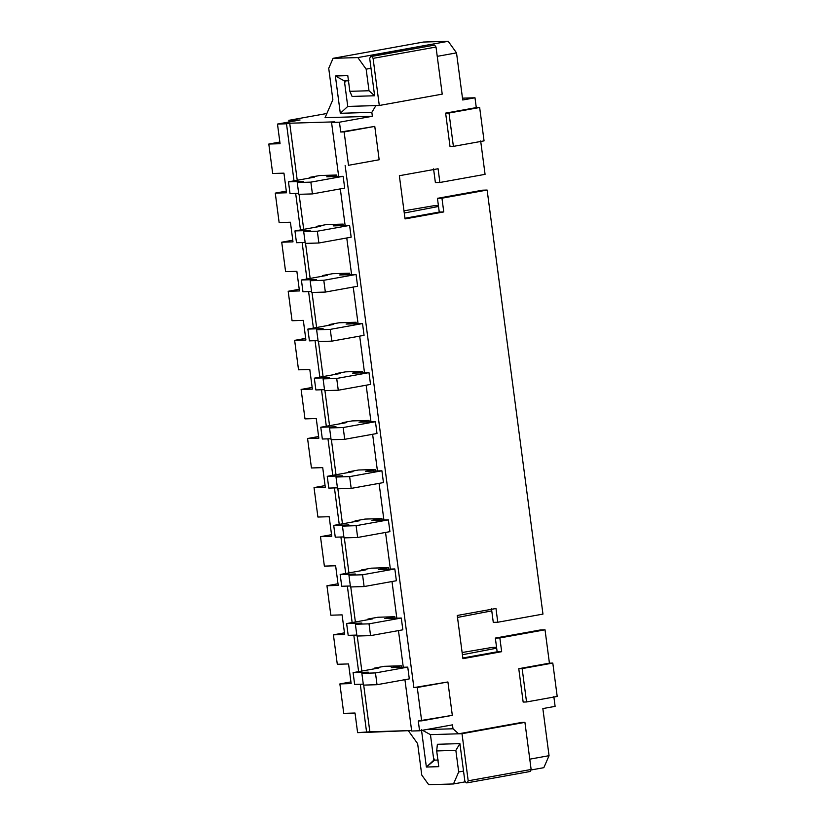 <?xml version="1.0" encoding="UTF-8"?>
<svg xmlns="http://www.w3.org/2000/svg" width="826" height="826" viewBox="0 0 826 826"><rect width="100%" height="100%" fill="white"/><g stroke="black" fill="none" stroke-linecap="round" stroke-linejoin="round"><path stroke-width="1.24" d="M336.698 175.019L326.693 176.816L343.141 176.32L344.69 188.101L343.141 176.32L310.865 182.133L312.414 193.914L344.69 188.101L312.414 193.914L310.865 182.133L297.246 182.546L298.795 194.327L312.414 193.914L298.795 194.327L297.246 182.546L303.7 181.39L288.48 181.844L290.029 193.625L298.671 193.367L290.029 193.625L288.48 181.844L314.303 177.198L309.791 177.332L309.884 177.993L309.791 177.332L319.796 175.525L309.791 177.332L314.303 177.198L288.48 181.844L303.7 181.39L297.246 182.546L310.865 182.133L343.141 176.32L326.693 176.816L336.698 175.019L336.894 176.506L336.698 175.019L319.796 175.525L336.698 175.019M400.001 175.608L399.35 175.731L400.001 175.608M433.877 205.726L438.399 205.591L433.877 205.726L403.976 210.816L433.877 205.726M343.162 224.094L333.157 225.901L349.605 225.405L351.153 237.176L349.605 225.405L317.329 231.218L318.877 242.999L351.153 237.176L318.877 242.999L317.329 231.218L303.7 231.631L305.259 243.402L318.877 242.999L305.259 243.402L303.7 231.631L310.163 230.464L294.944 230.919L296.493 242.699L305.124 242.441L296.493 242.699L294.944 230.919L320.756 226.272L316.255 226.407L326.26 224.61L316.255 226.407L320.756 226.272L294.944 230.919L310.163 230.464L303.7 231.631L317.329 231.218L349.605 225.405L333.157 225.901L343.162 224.094L343.358 225.591L343.162 224.094L326.26 224.61L343.162 224.094M404.265 213.025L438.523 206.469L404.265 213.025M349.615 273.179L339.61 274.975L356.058 274.48L357.617 286.261L356.058 274.48L323.792 280.293L325.341 292.074L357.617 286.261L325.341 292.074L323.792 280.293L310.163 280.706L311.712 292.487L325.341 292.074L311.712 292.487L310.163 280.706L316.616 279.539L301.407 280.004L302.956 291.785L311.588 291.516L302.956 291.785L301.407 280.004L327.22 275.347L322.718 275.492L332.723 273.685L322.718 275.492L327.22 275.347L301.407 280.004L316.616 279.539L310.163 280.706L323.792 280.293L356.058 274.48L339.61 274.975L349.615 273.179L349.811 274.666L349.615 273.179L332.723 273.685L349.615 273.179M356.078 322.254L346.073 324.06L362.521 323.565L364.07 335.335L362.521 323.565L330.255 329.378L331.804 341.148L364.07 335.335L331.804 341.148L330.255 329.378L316.626 329.78L318.175 341.561L331.804 341.148L318.175 341.561L316.626 329.78L323.08 328.624L307.861 329.078L309.42 340.859L318.051 340.601L309.42 340.859L307.861 329.078L333.683 324.432L329.182 324.566L339.176 322.76L329.182 324.566L333.683 324.432L307.861 329.078L323.08 328.624L316.626 329.78L330.255 329.378L362.521 323.565L346.073 324.06L356.078 322.254L356.274 323.751L356.078 322.254L339.176 322.76L356.078 322.254M362.542 371.328L352.537 373.135L368.985 372.64L370.533 384.42L368.985 372.64L336.709 378.453L338.268 390.233L370.533 384.42L338.268 390.233L336.709 378.453L323.09 378.866L324.639 390.646L338.268 390.233L324.639 390.646L323.09 378.866L329.543 377.699L314.324 378.163L315.873 389.944L324.515 389.676L315.873 389.944L314.324 378.163L340.147 373.507L335.635 373.641L345.64 371.845L335.635 373.641L340.147 373.507L314.324 378.163L329.543 377.699L323.09 378.866L336.709 378.453L368.985 372.64L352.537 373.135L362.542 371.328L362.738 372.825L362.542 371.328L345.64 371.845L362.542 371.328M369.005 420.413L359 422.21L375.448 421.714L376.997 433.495L375.448 421.714L343.172 427.527L344.721 439.308L376.997 433.495L344.721 439.308L343.172 427.527L329.553 427.94L331.102 439.721L344.721 439.308L331.102 439.721L329.553 427.94L336.006 426.784L320.787 427.238L322.336 439.019L330.978 438.761L322.336 439.019L320.787 427.238L346.61 422.592L342.098 422.726L352.103 420.919L342.098 422.726L346.61 422.592L320.787 427.238L336.006 426.784L329.553 427.94L343.172 427.527L375.448 421.714L359 422.21L369.005 420.413L369.201 421.91L369.005 420.413L352.103 420.919L369.005 420.413M375.469 469.488L365.464 471.295L381.911 470.799L383.46 482.58L381.911 470.799L349.635 476.612L351.184 488.393L383.46 482.58L351.184 488.393L349.635 476.612L336.006 477.025L337.566 488.806L351.184 488.393L337.566 488.806L336.006 477.025L342.47 475.859L327.251 476.323L328.8 488.094L337.431 487.836L328.8 488.094L327.251 476.323L353.063 471.667L348.562 471.801L358.567 470.004L348.562 471.801L353.063 471.667L327.251 476.323L342.47 475.859L336.006 477.025L349.635 476.612L381.911 470.799L365.464 471.295L375.469 469.488L375.665 470.985L375.469 469.488L358.567 470.004L375.469 469.488M381.922 518.573L371.917 520.37L388.365 519.874L389.924 531.655L388.365 519.874L356.099 525.687L357.648 537.468L389.924 531.655L357.648 537.468L356.099 525.687L342.47 526.1L344.019 537.881L357.648 537.468L344.019 537.881L342.47 526.1L348.923 524.944L333.714 525.398L335.263 537.179L343.895 536.921L335.263 537.179L333.714 525.398L359.527 520.752L355.025 520.886L365.03 519.079L355.025 520.886L359.527 520.752L333.714 525.398L348.923 524.944L342.47 526.1L356.099 525.687L388.365 519.874L371.917 520.37L381.922 518.573L382.118 520.07L381.922 518.573L365.03 519.079L381.922 518.573M388.385 567.648L378.38 569.455L394.828 568.959L396.377 580.74L394.828 568.959L362.562 574.772L364.111 586.553L396.377 580.74L364.111 586.553L362.562 574.772L348.933 575.185L350.482 586.956L364.111 586.553L350.482 586.956L348.933 575.185L355.386 574.018L340.167 574.473L341.727 586.253L350.358 585.995L341.727 586.253L340.167 574.473L365.99 569.826L361.489 569.961L371.483 568.164L361.489 569.961L365.99 569.826L340.167 574.473L355.386 574.018L348.933 575.185L362.562 574.772L394.828 568.959L378.38 569.455L388.385 567.648L388.581 569.145L388.385 567.648L371.483 568.164L388.385 567.648M394.849 616.733L384.844 618.529L401.291 618.034L402.84 629.815L401.291 618.034L369.015 623.847L370.575 635.628L402.84 629.815L370.575 635.628L369.015 623.847L355.397 624.26L356.946 636.041L370.575 635.628L356.946 636.041L355.397 624.26L361.85 623.093L346.631 623.558L348.18 635.339L356.822 635.08L348.18 635.339L346.631 623.558L372.454 618.901L367.942 619.046L377.947 617.239L367.942 619.046L372.454 618.901L346.631 623.558L361.85 623.093L355.397 624.26L369.015 623.847L401.291 618.034L384.844 618.529L394.849 616.733L395.045 618.22L394.849 616.733L377.947 617.239L394.849 616.733M491.759 610.879L457.501 617.435L491.759 610.879M492.028 647.439L496.56 647.295L492.028 647.439L462.126 652.53L492.028 647.439M401.312 665.808L391.307 667.615L407.755 667.119L409.304 678.889L407.755 667.119L375.479 672.932L377.028 684.702L409.304 678.889L377.028 684.702L375.479 672.932L361.86 673.335L363.409 685.115L377.028 684.702L363.409 685.115L361.86 673.335L368.313 672.178L353.094 672.632L354.643 684.413L363.285 684.155L354.643 684.413L353.094 672.632L378.917 667.986L374.405 668.12L384.41 666.314L374.405 668.12L378.917 667.986L353.094 672.632L368.313 672.178L361.86 673.335L375.479 672.932L407.755 667.119L391.307 667.615L401.312 665.808L401.508 667.305L401.312 665.808L384.41 666.314L401.312 665.808M462.415 654.739L496.674 648.183L462.415 654.739M482.632 190.186L487.134 190.052L542.961 614.1L497.779 622.236L493.277 622.37L491.47 608.628L493.277 622.37L497.779 622.236L495.972 608.494L457.243 615.473L462.932 658.663L501.661 651.683L497.149 651.817L495.342 638.075L540.524 629.939L545.026 629.804L549.424 663.175L552.8 663.072L522.146 668.595L526.544 701.966L557.199 696.442L552.8 663.072L557.199 696.442L526.544 701.966L522.146 668.595L552.8 663.072L549.424 663.175L545.026 629.804L540.524 629.939L495.342 638.075L497.149 651.817L462.849 658.002L497.149 651.817L501.661 651.683L499.854 637.94L495.342 638.075L499.854 637.94L545.026 629.804L499.854 637.94L501.661 651.683L462.932 658.663L457.243 615.473L495.972 608.494L497.779 622.236L542.961 614.1L487.134 190.052L441.951 198.188L443.769 211.931L405.039 218.911L399.35 175.721L438.079 168.741L439.886 182.484L485.068 174.348L480.67 140.967L485.068 174.348L439.886 182.484L435.385 182.618L433.567 168.876L435.385 182.618L439.886 182.484L438.079 168.741L399.35 175.721L405.039 218.911L443.769 211.931L439.256 212.065L437.45 198.323L482.632 190.186L437.45 198.323L441.951 198.188L487.134 190.052L482.632 190.186M462.488 98.16L474.991 97.778L476.282 107.597L479.658 107.494L484.057 140.874L479.658 107.494L449.003 113.017L453.391 146.388L484.057 140.874L453.391 146.388L449.003 113.017L479.658 107.494L476.282 107.597L474.991 97.778L462.488 98.16M348.51 165.293L344.122 131.912L340.735 132.015L339.445 122.196L331.556 122.444L338.67 176.454L331.556 122.444L339.445 122.196L372.361 116.27L371.845 112.346L340.302 113.296L335.387 75.992L347.787 75.62L349.852 91.325L369.005 90.746L366.155 69.157L357.854 57.583L333.064 58.326L328.727 68.31L332.857 99.729L325.052 117.695L372.361 116.27L325.052 117.695L332.857 99.729L328.727 68.31L333.064 58.326L357.854 57.583L448.208 41.3L456.52 52.874L462.725 99.987L474.991 97.778L462.725 99.987L456.52 52.874L448.208 41.3L423.428 42.043L448.208 41.3L357.854 57.583L366.155 69.157L370.998 68.279L366.155 69.157L369.005 90.746L349.852 91.325L352.093 96.446L374.622 95.764L352.093 96.446L349.852 91.325L347.787 75.62L335.387 75.992L344.39 80.907L347.746 106.43L375.913 105.583L347.746 106.43L344.39 80.907L348.469 80.793L344.39 80.907L335.387 75.992L340.302 113.296L347.746 106.43L340.302 113.296L371.845 112.346L375.913 105.583L371.845 112.346L372.361 116.27L339.445 122.196L340.735 132.015L374.777 126.388L344.122 131.912L348.51 165.293L379.165 159.769L374.777 126.388L379.165 159.769L348.51 165.293M340.312 188.886L345.134 225.539L340.312 188.886M346.765 237.971L351.597 274.614L346.765 237.971M353.229 287.045L358.061 323.699L353.229 287.045M359.692 336.13L364.514 372.774L359.692 336.13M366.155 385.205L370.977 421.849L366.155 385.205M372.619 434.29L377.441 470.934L372.619 434.29M379.072 483.365L383.904 520.008L379.072 483.365M385.535 532.45L390.368 569.093L385.535 532.45M391.999 581.525L396.821 618.168L391.999 581.525M398.462 630.599L403.284 667.253L398.462 630.599M404.926 679.684L411.678 731.02L419.567 730.783L418.276 720.964L421.652 720.861L417.264 687.49L413.878 687.593L345.134 165.386L413.878 687.593L447.919 681.966L417.264 687.49L421.652 720.861L452.318 715.347L447.919 681.966L452.318 715.347L418.276 720.964L419.567 730.783L411.678 731.02L404.926 679.684M553.823 696.545L555.113 706.364L542.847 708.574L549.053 755.687L543.838 767.674L530.901 770.008L543.838 767.674L549.053 755.687L529.776 759.166L549.053 755.687L542.847 708.574L555.113 706.364L553.823 696.545M334.788 121.856L289.72 123.219L297.236 180.264L289.72 123.219L334.788 121.856M299.084 194.316L303.7 229.349L299.084 194.316M305.548 243.402L310.153 278.424L305.548 243.402M312.011 292.476L316.616 327.509L312.011 292.476M318.464 341.551L323.08 376.584L318.464 341.551M324.928 390.636L329.543 425.658L324.928 390.636M331.391 439.711L336.006 474.743L331.391 439.711M337.855 488.796L342.46 523.818L337.855 488.796M344.318 537.871L348.923 572.903L344.318 537.871M350.771 586.956L355.386 621.978L350.771 586.956M357.235 636.03L361.85 671.063L357.235 636.03M363.698 685.105L369.841 731.805L411.616 730.535L366.62 732.383L360.281 684.248L366.62 732.383L357.606 732.652L369.841 731.805L363.698 685.105M280.066 143.703L268.801 144.044L272.683 173.491L283.948 173.15L286.529 192.778L275.264 193.119L279.136 222.566L290.411 222.225L292.993 241.863L281.728 242.204L285.6 271.651L296.864 271.31L299.456 290.938L288.191 291.279L292.063 320.725L303.328 320.385L305.909 340.023L294.645 340.364L298.527 369.811L309.791 369.47L312.373 389.098L301.108 389.438L304.99 418.885L316.255 418.545L318.836 438.183L307.571 438.513L311.443 467.97L322.718 467.63L325.299 487.257L314.035 487.598L317.907 517.045L329.171 516.704L331.763 536.332L320.498 536.673L324.37 566.12L335.635 565.779L338.216 585.417L326.951 585.758L330.834 615.205L342.098 614.864L344.679 634.492L333.415 634.833L337.297 664.28L348.562 663.939L351.143 683.577L339.878 683.918L343.75 713.365L355.025 713.024L357.606 732.652L355.025 713.024L343.75 713.365L339.878 683.918L350.926 681.925L339.878 683.918L351.143 683.577L348.562 663.939L337.297 664.28L333.415 634.833L344.463 632.84L333.415 634.833L344.679 634.492L342.098 614.864L330.834 615.205L326.951 585.758L337.999 583.765L326.951 585.758L338.216 585.417L335.635 565.779L324.37 566.12L320.498 536.673L331.546 534.69L320.498 536.673L331.763 536.332L329.171 516.704L317.907 517.045L314.035 487.598L325.083 485.605L314.035 487.598L325.299 487.257L322.718 467.63L311.443 467.97L307.571 438.513L318.619 436.531L307.571 438.513L318.836 438.183L316.255 418.545L304.99 418.885L301.108 389.438L312.156 387.446L301.108 389.438L312.373 389.098L309.791 369.47L298.527 369.811L294.645 340.364L305.692 338.371L294.645 340.364L305.909 340.023L303.328 320.385L292.063 320.725L288.191 291.279L299.239 289.286L288.191 291.279L299.456 290.938L296.864 271.31L285.6 271.651L281.728 242.204L292.776 240.211L281.728 242.204L292.993 241.863L290.411 222.225L279.136 222.566L275.264 193.119L286.312 191.136L275.264 193.119L286.529 192.778L283.948 173.15L272.683 173.491L268.801 144.044L279.849 142.051L268.801 144.044L280.066 143.703L277.484 124.076L280.066 143.703M358.618 671.641L353.817 635.163L358.618 671.641M352.155 622.556L347.354 586.088L352.155 622.556M345.702 573.481L340.901 537.003L345.702 573.481M339.238 524.407L334.437 487.929L339.238 524.407M332.775 475.322L327.974 438.854L332.775 475.322M326.311 426.247L321.51 389.769L326.311 426.247M319.848 377.162L315.047 340.694L319.848 377.162M313.395 328.087L308.594 291.609L313.395 328.087M306.931 279.002L302.13 242.534L306.931 279.002M300.468 229.927L295.667 193.449L300.468 229.927M294.004 180.853L286.498 123.797L277.484 124.076L289.72 123.219L286.498 123.797L294.004 180.853M326.879 113.482L288.811 120.338L300.075 119.997L277.484 124.076L300.075 119.997L288.811 120.338L326.879 113.482M452.999 728.78L452.483 724.856L419.567 730.783L452.483 724.856L452.999 728.78L426.206 729.585L452.999 728.78L458.616 733.798L430.449 734.644L433.815 760.168L437.894 760.044L433.815 760.168L434.837 759.982L426.371 767.034L421.456 729.73L426.371 767.034L438.761 766.662L426.371 767.034L433.815 760.168L430.449 734.644L422.437 730.267L430.449 734.644L458.616 733.798L452.999 728.78M408.302 730.638L417.636 743.648L421.766 775.056L428.694 784.7L453.474 783.957L458.688 771.969L455.849 750.369L436.696 750.948L438.761 766.662L436.696 750.948L455.849 750.369L459.906 743.617L437.377 744.288L459.906 743.617L455.849 750.369L458.688 771.969L453.474 783.957L428.694 784.7L421.766 775.056L417.636 743.648L408.302 730.638M289.028 121.99L288.811 120.338L289.028 121.99M465.451 781.799L453.474 783.957L465.451 781.799M463.531 771.092L458.688 771.969L463.531 771.092M521.547 722.461L458.616 733.798L524.923 722.358L462.002 733.694L468.197 780.807L531.128 769.471L524.923 722.358L521.547 722.461M437.377 744.288L436.696 750.948L437.377 744.288L459.906 743.617L437.377 744.288M404.946 218.25L439.256 212.065L404.946 218.25M423.428 42.043L333.064 58.326L423.428 42.043M437.243 56.344L456.52 52.874L437.243 56.344M374.622 95.764L369.005 90.746L374.622 95.764L369.707 58.47L374.622 95.764L352.093 96.446L374.622 95.764M450.015 146.491L445.627 113.121L476.282 107.597L445.627 113.121L449.003 113.017L445.627 113.121L450.015 146.491L453.391 146.388L450.015 146.491M523.157 702.069L518.769 668.699L549.424 663.175L518.769 668.699L522.146 668.595L518.769 668.699L523.157 702.069L526.544 701.966L523.157 702.069M417.264 687.49L447.919 681.966L417.264 687.49M344.122 131.912L374.777 126.388L344.122 131.912M439.256 212.065L443.769 211.931L441.951 198.188L437.45 198.323L439.256 212.065M438.317 760.034L434.941 760.137L438.317 760.034M464.821 780.911L459.906 743.617L464.821 780.911L466.205 782.841L467.33 782.811L466.205 782.841L464.821 780.911M530.261 771.474L467.33 782.811L468.197 780.807L462.002 733.694L524.923 722.358L531.128 769.471L530.261 771.474L531.128 769.471L468.197 780.807L467.33 782.811L530.261 771.474M430.449 734.644L462.002 733.694L430.449 734.644L433.557 758.206L430.449 734.644M433.557 758.206L434.941 760.137L433.557 758.206M345.516 80.876L348.892 80.772L345.516 80.876L344.649 82.879L347.746 106.43L344.649 82.879L345.516 80.876M370.575 56.467L434.631 45.1L370.575 56.467L369.707 58.47L370.575 56.467L434.631 45.1L436.014 47.03L373.084 58.367L379.289 105.48L442.22 94.143L436.014 47.03L442.22 94.143L379.289 105.48L347.746 106.43L379.289 105.48L373.084 58.367L371.7 56.436L370.575 56.467M436.014 47.03L434.631 45.1L371.7 56.436L373.084 58.367L436.014 47.03"/></g></svg>
